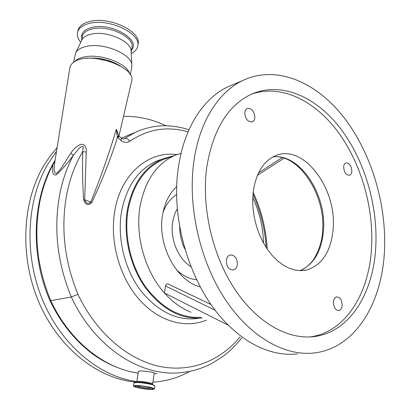 <?xml version="1.0" encoding="UTF-8"?>
<svg xmlns="http://www.w3.org/2000/svg" width="410" height="410" viewBox="0 0 410 410"><rect width="100%" height="100%" fill="white"/><g stroke="black" fill="none" stroke-linecap="round" stroke-linejoin="round"><path stroke-width="0.61" d="M333.063 229.718C330.803 251.909 321.881 265.362 306.306 270.072L300.74 270.656L294.974 270.036L289.132 268.196L283.33 265.162L277.703 260.97L272.383 255.702L267.489 249.454L263.143 242.366L259.448 234.592L256.496 226.305L254.354 217.705L253.078 208.987L252.688 200.357L253.195 192.013C255.999 172.743 263.661 160.546 276.181 155.431C304.297 143.941 337.394 189.63 333.063 229.718M233.398 84.491L227.432 87.038C203.647 98.4 184.413 127.243 178.627 165.988C169.53 220.483 191.603 290.183 228.544 325.35C239.911 336.451 251.735 344.38 264.025 349.146L269.349 351.011C279.082 353.979 288.486 354.947 297.558 353.907M351.831 171.293C351.626 173.425 350.857 174.747 349.515 175.254C345.978 175.157 344.031 172.338 343.672 166.803C343.882 164.702 344.641 163.395 345.948 162.888C349.499 162.954 351.462 165.758 351.831 171.293M254.866 117.906C254.595 119.894 253.775 121.211 252.401 121.852C247.707 122.113 245.154 118.941 244.744 112.335L245.554 109.9L247.153 108.445C251.873 108.137 254.441 111.289 254.866 117.906M237.359 264.583C236.913 267.525 235.617 269.319 233.459 269.97C228.816 269.872 226.443 266.643 226.335 260.288C226.786 257.408 228.062 255.635 230.153 254.969C234.827 255.005 237.231 258.208 237.359 264.583M342.155 305.414C341.843 308.361 340.731 310.068 338.824 310.544C335.38 310.211 333.571 307.362 333.397 302.001C333.719 299.095 334.816 297.404 336.682 296.922C340.141 297.219 341.971 300.048 342.155 305.414M193.966 160.746C199.608 121.222 218.802 91.953 242.582 80.575C276.489 64.478 316.315 82.061 343.857 117.398C371.409 153.058 386.83 204.344 384.436 251.279C382.017 303.077 355.352 348.31 314.157 352.964C284.817 356.418 249.721 336.933 224.562 298.388C199.47 259.863 187.431 205.251 193.966 160.746M263.512 243.033C263.092 227.13 259.51 211.996 252.755 197.63M200.961 317.294C180.113 318.426 161.514 308.064 145.166 286.2C130.39 264.85 123.774 235.022 128.12 209.674C133.276 184.244 144.981 167.541 163.231 159.572L167.218 158.142M181.082 153.299L175.229 155.262C156.917 163.272 145.207 180.215 140.097 206.081C134.895 235.601 144.981 271.461 164.492 293.017C172.584 302.026 181.415 308.438 190.988 312.256M173.573 155.856L162.842 158.844C144.443 166.896 132.64 183.747 127.433 209.397C122.979 235.299 129.883 265.834 145.155 287.456C162.068 309.57 181.133 319.749 202.34 317.991M188.046 131.907C167.567 125.87 148.153 128.981 129.796 141.23C127.228 142.875 124.353 142.69 121.17 140.686L117.547 137.232C110.828 158.47 102.264 180.2 91.845 202.417L91.666 202.73C88.237 205.799 85.557 204.851 83.625 199.885L83.584 199.491C82.564 183.142 82.282 167.193 82.723 151.638L83.256 146.683C81.872 146.401 80.632 146.811 79.54 147.902L73.426 155.144C67.665 163.083 61.992 169.637 56.411 174.814C51.604 176.156 52.454 168.915 52.962 164.646L55.089 160.269M118.972 135.951L131.682 81.047C136.335 67.091 90.554 50.942 74.733 61.597C71.73 63.386 70.074 65.605 69.767 68.244L54.966 161.027C54.438 165.471 52.844 173.056 56.411 173.435C61.592 169.299 66.092 159.874 70.802 153.268C72.975 149.588 75.973 146.76 79.801 144.776C84.701 142.583 87.017 148.343 86.223 152.069L82.723 151.638C75.389 163.877 70.115 177.863 66.902 193.587C60.557 227.14 64.232 260.719 77.931 294.324C96.242 333.022 127.776 359.544 159.413 366.371C191.173 372.915 220.57 360.585 239.947 336.979M266.192 247.512C265.009 228.995 260.601 211.247 252.965 194.263M241.746 337.891C236.155 344.974 230.092 351.006 223.558 355.993L211.98 363.378C202.422 368.467 191.936 371.578 180.523 372.705L180.518 372.705C141.086 376.913 94.843 347.844 71.299 296.989L50.758 300.638C69.705 341.458 104.688 368.657 138.175 373.074M154.068 373.823L157.168 373.612M154.206 372.874L154.211 372.844C154.452 372.444 144.13 370.784 140.046 370.953L138.436 371.393L136.827 381.741M54.899 161.427L52.962 164.646C47.212 175.377 42.942 187.247 40.149 200.254C33.441 233.761 36.977 267.223 50.758 300.638L49.943 300.54C29.663 254.261 32.395 197.379 54.909 160.587M77.931 294.324L71.299 296.989C57.103 262.297 53.336 227.632 59.988 192.997C62.863 179.088 67.343 166.47 73.426 155.144L70.802 153.268M152.218 389.5L154.462 388.998C154.867 387.865 141.06 385.308 135.628 385.518L133.506 386.015C133.183 387.163 146.698 389.669 152.218 389.5M151.023 389.213L152.935 388.788C153.278 387.819 141.501 385.636 136.853 385.815L135.034 386.235C134.752 387.219 146.314 389.362 151.023 389.213M136.986 385.81L137.022 385.979C137.463 386.809 146.139 388.357 149.676 388.244L151.188 387.886M137.739 385.815L137.606 385.969C137.396 386.681 145.781 388.239 149.184 388.126L150.465 387.675M117.947 137.739L119.136 136.156L118.936 135.9L117.547 137.232L117.301 136.648L116.317 129.283L117.665 132.425M91.666 202.73L90.805 202.017C100.88 176.961 109.388 152.715 116.317 129.283M86.223 152.069L84.711 199.86L90.805 202.017C88.201 204.359 86.172 203.637 84.711 199.86L83.625 199.885M131.682 81.047L131.523 81.733M110.654 61.654L96.801 58.589M120.314 65.938C109.777 59.609 98.42 57.098 86.243 58.415M129.601 73.754C127.197 63.463 100.583 53.295 84.404 56.923C79.863 57.83 76.598 59.414 74.615 61.669M131.692 67.445L131.82 64.857C131.543 54.084 103.658 42.353 86.566 46.361C80.816 47.596 77.162 49.835 75.604 53.09L73.482 62.412M131.128 51.696L131.072 50.671C130.78 40.892 106.431 30.458 91.43 34.122C86.372 35.25 83.138 37.284 81.723 40.231L75.712 52.864M116.65 133.363L117.819 133.065L117.542 131.887M117.301 136.648L118.751 135.618M117.819 133.065L118.915 135.874M121.17 140.686L121.375 138.19L119.095 136.11M123.871 138.898L135.131 132.404L141.281 129.862M166.065 125.788C152.397 119.248 138.211 116.107 123.507 116.363M56.503 151.387L48.072 163.723C26.573 199.788 23.621 254.502 42.655 300.115C61.705 345.748 99.948 376.887 136.858 381.556M152.822 382.181L154.534 382.074C167.198 381.044 178.914 377.482 189.681 371.383M57.113 147.574L50.122 156.066L43.855 165.522C21.925 202.104 19.372 257.931 39.493 303.656C59.614 349.417 99.261 379.424 136.627 382.161M123.887 138.898L124.168 138.78C124.189 139.236 123.256 139.041 121.375 138.19L121.237 138.098M131.226 53.607C135.11 51.65 137.304 49.015 137.801 45.7C140.83 33.476 109.414 18.296 89.764 23.314C82.477 25.061 78.377 28.249 77.454 32.872C76.993 35.947 78.09 39.088 80.739 42.302M137.996 44.623L138.144 43.803C141.178 31.534 109.798 16.323 90.164 21.376C82.881 23.129 78.781 26.332 77.854 30.97L77.593 32.216M200.311 286.913C176.643 281.296 157.143 245.18 162.519 215.25C164.589 202.95 169.34 193.392 176.772 186.565M215.342 310.334L165.543 286.011L164.492 293.017L228.544 325.35M165.543 286.011C165.896 284.381 166.737 283.689 168.069 283.93L211.16 304.62M179.739 226.853C179.775 234.756 181.533 242.264 185.012 249.367M258.515 172.876L282.075 157.671M375.76 247.153C378.061 205.528 364.454 159.772 340.105 128.012C315.751 96.509 280.747 80.929 250.992 94.402C227.806 105.565 213.082 129.714 206.814 166.849C201.243 206.578 212.201 254.994 234.638 289.019C257.132 323.054 288.445 340.121 314.619 336.533C350.068 331.88 373.428 292.719 375.76 247.153M309.33 336.984L310.247 336.871C345.702 332.228 369.143 293.247 371.547 247.886C373.853 207.537 361.092 163.277 337.932 131.81C314.742 100.599 281.239 83.84 251.627 94.11M272.886 156.922C300.002 153.068 327.293 195.278 323.393 231.676C321.368 251.668 313.547 264.66 299.925 270.641M198.358 318.391C176.951 321.194 157.507 311.631 140.015 289.701C124.245 268.237 117.024 237.339 121.601 211.15C126.828 185.715 138.626 168.982 156.989 160.956L161.012 159.505M206.502 320.092C185.489 328.969 158.486 321.573 138.821 299.013C119.187 276.478 109.46 240.624 114.851 210.561C121.14 173.302 149.071 150.665 176.905 154.611M152.535 384.098L152.546 384.037C152.848 383.15 142.516 381.213 138.426 381.397L136.822 381.797L136.556 382.217L136.945 382.151L136.545 382.222M152.797 384.662L152.12 384.308C147.887 382.966 143.141 382.222 137.873 382.084L134.075 382.843M154.852 385.877L153.817 385.195C150.834 383.888 140.425 382.258 136.151 382.433L133.978 383.022L133.516 385.943M154.893 386.077L154.903 386C155.313 384.836 141.527 382.263 136.094 382.504L133.978 383.022M136.504 385.825L137.042 386M151.08 388.05L151.644 388.034M131.144 52.029L132.02 47.258C134.495 37.202 108.665 24.805 92.501 28.854C86.459 30.268 83.056 32.892 82.297 36.71L81.441 40.831M123.61 138.939L124.614 138.524C126.382 138.047 128.11 138.949 129.796 141.23M131.538 49.871C141.101 39.934 111.745 22.422 92.219 27.347C84.152 29.392 80.708 33.184 81.877 38.724M176.695 194.581C170.56 198.358 166.004 204.313 163.026 212.436M176.438 269.77C182.727 275.745 189.471 279.061 196.662 279.728M177.381 208.777C175.014 212.672 173.435 217.172 172.646 222.276C169.883 238.927 178.237 259.007 190.947 266.649M306.306 270.072L303.513 270.518M299.848 270.636C303.959 269.062 307.649 266.449 310.923 262.795C314.531 259.561 322.101 244.995 322.444 232.291M272.829 156.953C298.588 153.13 326.544 195.616 322.45 232.214M252.088 121.97L252.401 121.852M232.993 270.052L233.459 269.97M338.532 310.575L338.824 310.544M227.432 87.038L242.582 80.575M175.213 155.272L163.231 159.572M162.842 158.844L161.027 159.495M154.211 372.844L152.587 384.503L152.12 384.308L154.903 386L154.462 388.998M138.175 373.095C124.404 371.445 103.797 363.465 88.893 351.032C72.831 338.009 59.86 321.199 49.969 300.602M253.154 192.351C261.411 210.309 266.105 229.226 267.243 249.095M131.825 66.722L130.339 74.897M131.072 50.671L131.82 64.857M188.959 129.811C181.01 127.12 172.702 125.778 164.046 125.783C154.544 125.829 144.904 128.038 135.131 132.41L121.345 138.165M138.144 43.803L137.801 45.7M257.383 175.403L283.966 158.209M310.247 336.871L314.619 336.533"/></g></svg>
